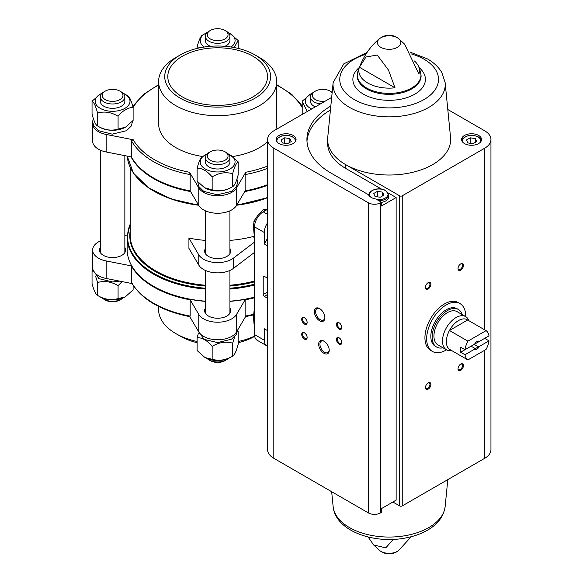 <?xml version="1.0" encoding="UTF-8"?>
<svg xmlns="http://www.w3.org/2000/svg" width="583" height="583" viewBox="0 0 583 583"><rect width="100%" height="100%" fill="white"/><g stroke="black" fill="none" stroke-linecap="round" stroke-linejoin="round"><path stroke-width="0.87" d="M267.582 278.2L264.296 276.342A1.53 0.889 -120 0 0 263.523 276.262A1.53 0.889 -120 0 0 263.21 276.969L263.21 294.502A1.53 0.889 -120 0 0 264.296 296.375L267.582 298.241M267.582 245.858L264.296 243.956L264.296 232.5A12.272 7.083 120 0 1 267.582 222.757M267.582 209.312L263.21 211.84A12.272 7.083 120 0 0 254.531 226.867L254.531 334.576A12.272 7.083 120 0 0 257.074 340.195L266.832 345.828A12.272 7.083 120 0 0 267.582 346.171M254.531 334.576L264.296 340.217L264.296 328.761L267.582 330.656L264.296 328.761M264.296 340.217A12.272 7.083 120 0 0 266.832 345.828M254.531 235.838L252.942 236.596L254.531 237.514M229.928 240.4A87.435 50.481 0 0 0 252.847 236.632L252.942 236.596M252.847 236.632L254.531 237.602M205.384 240.4A87.435 50.481 0 0 1 188.928 238.097L188.928 248.373L198.774 265.068A19.939 11.514 0 0 0 214.464 272.72A19.939 11.514 0 0 0 233.535 268.318L254.531 252.352M254.531 297.126A90.503 52.251 180 0 1 229.928 301.178M205.384 301.178A90.503 52.251 180 0 1 153.657 286.362A90.503 52.251 180 0 1 127.152 249.415L127.152 237.274L130.22 223.675M189.555 316.307L190.175 316.103L190.175 299.822A90.503 52.251 180 0 1 131.423 265.906L131.576 282.711C141.786 299.582 161.236 310.907 189.927 316.686M190.175 174.579L190.175 190.86L198.774 205.449L198.774 187.915L189.555 172.276L190.175 174.579A90.503 52.251 180 0 1 131.423 140.656L133.237 139.76L106.157 134.44A19.939 11.514 0 0 1 92.639 123.545A19.939 11.514 0 0 1 92.69 122.714M131.423 140.656L131.423 156.944A90.503 52.251 180 0 0 190.175 190.86M259.413 57.477L255.077 54.97A52.922 30.556 180 0 1 255.07 98.177A52.922 30.556 180 0 1 180.234 98.177A52.922 30.556 180 0 1 180.234 54.97A52.922 30.556 180 0 1 255.077 54.97L259.413 57.477A59.058 34.098 180 0 1 276.706 81.584A59.058 34.098 180 0 1 217.656 115.682A59.058 34.098 180 0 1 158.598 81.584A59.058 34.098 180 0 1 175.891 57.477L180.234 54.97M252.905 56.223A49.854 28.786 180 0 1 267.502 76.577A49.854 28.786 180 0 1 217.656 105.355A49.854 28.786 180 0 1 167.802 76.577A49.854 28.786 180 0 1 198.577 49.985A49.854 28.786 180 0 1 252.905 56.223M276.706 81.584L276.706 123.545A59.058 34.098 180 0 1 275.737 129.71M267.582 141.749A59.058 34.098 180 0 1 232.646 156.521M202.432 156.484A59.058 34.098 180 0 1 158.598 123.545L158.598 81.584M302.198 107.345L302.067 107.323A88.966 51.362 180 0 0 276.706 85.125M158.598 85.125A88.966 51.362 180 0 0 133.237 107.323L133.055 107.359M198.774 187.915A19.939 11.514 0 0 0 217.656 195.72A19.939 11.514 0 0 0 236.53 187.915L245.749 172.276L245.13 174.579L245.13 190.86A90.503 52.251 180 0 0 267.582 184.658M198.774 205.449A19.939 11.514 0 0 0 217.656 213.254A19.939 11.514 0 0 0 236.53 205.449L245.13 190.86M92.639 123.545L92.639 141.079A19.939 11.514 0 0 0 106.157 151.974L131.423 156.944M267.582 185.285A90.503 52.251 180 0 1 244.714 191.559M190.59 191.559A90.503 52.251 180 0 1 131.044 156.863M254.531 297.272A89.731 51.807 180 0 1 229.928 301.36M205.384 301.36A89.731 51.807 180 0 1 154.203 286.676L153.657 286.362M254.531 297.753A90.503 52.251 180 0 1 245.13 299.822L245.13 316.103L245.749 316.307M127.24 235L124.849 235.466M100.305 240.961A19.939 11.514 0 0 0 92.639 250.041A19.939 11.514 0 0 0 106.157 260.936L131.423 265.906M190.175 299.822L198.774 314.412A19.939 11.514 0 0 0 217.656 322.217A19.939 11.514 0 0 0 236.53 314.412L245.13 299.822M205.384 308.159A13.037 7.528 0 0 0 204.618 310.703A13.037 7.528 0 0 0 208.437 316.022A13.037 7.528 0 0 0 222.64 317.655A13.037 7.528 0 0 0 230.693 310.703A13.037 7.528 0 0 0 229.928 308.159M100.305 247.498A13.037 7.528 0 0 0 99.54 250.041A13.037 7.528 0 0 0 103.359 255.361A13.037 7.528 0 0 0 117.569 256.994A13.037 7.528 0 0 0 125.615 250.041A13.037 7.528 0 0 0 124.849 247.498M189.766 316.656L198.774 331.946A19.939 11.514 0 0 0 217.656 339.751A19.939 11.514 0 0 0 236.53 331.946L245.545 316.656M92.639 250.041L92.639 267.575A19.939 11.514 0 0 0 106.157 278.47L132.057 283.564M254.64 336.107A59.058 34.098 180 0 1 238.185 341.5M197.12 341.5A59.058 34.098 180 0 1 175.891 333.636A59.058 34.098 180 0 1 158.598 309.529L158.598 306.454M254.684 336.369A52.922 30.556 180 0 1 238.185 342.702M197.12 342.702A52.922 30.556 180 0 1 180.234 336.143L175.891 333.636M121.898 128.807A13.037 7.528 0 0 0 122.335 128.537M226.969 189.475A13.037 7.528 0 0 0 227.487 189.147M224.338 190.145A12.272 7.083 180 0 1 223.785 190.342M120.513 128.945A12.272 7.083 180 0 1 118.713 129.681M106.449 129.681A12.272 7.083 180 0 1 105.887 129.484M231.283 187.398A18.131 10.472 180 0 1 212.963 190.605A18.131 10.472 180 0 1 204.83 187.894A18.131 10.472 180 0 1 204.735 187.835M226.328 152.549L225.002 151.784A10.392 5.998 180 0 1 225.002 160.267A10.392 5.998 180 0 1 210.31 160.267A10.392 5.998 180 0 1 210.31 151.784A10.392 5.998 180 0 1 225.002 151.784L226.328 152.549A12.272 7.083 180 0 1 229.928 157.563A12.272 7.083 180 0 1 217.656 164.646A12.272 7.083 180 0 1 205.384 157.563A12.272 7.083 180 0 1 208.976 152.549L210.31 151.784M229.928 157.563L229.928 161.914A12.272 7.083 180 0 1 217.656 168.997A12.272 7.083 180 0 1 205.384 161.914L205.384 157.563M228.142 153.883A17.417 10.057 180 0 1 229.972 154.801A17.417 10.057 180 0 1 229.381 169.347A17.417 10.057 180 0 1 204.247 168.334A17.417 10.057 180 0 1 207.169 153.883M202.622 156.368C200.807 157.257 198.971 161.207 197.12 168.217C202.126 168.079 207.14 170.972 212.154 176.897C218.938 172.816 225.781 171.759 232.683 173.719C234.497 166.774 236.334 162.825 238.185 161.87L229.972 154.801M232.683 173.719L232.683 186.618C225.898 190.699 219.055 191.756 212.154 189.796L204.64 187.784L197.12 181.116L197.12 168.217M238.185 161.87L238.185 174.769C236.363 181.714 234.534 185.664 232.683 186.618M212.154 176.897L212.154 189.796M125.505 127.174A18.131 10.472 180 0 1 125.403 127.225A18.131 10.472 180 0 1 98.95 126.73M121.257 91.888L119.923 91.123A10.392 5.998 180 0 1 119.923 99.606A10.392 5.998 180 0 1 105.232 99.606A10.392 5.998 180 0 1 105.232 91.123A10.392 5.998 180 0 1 119.923 91.123L121.257 91.888A12.272 7.083 180 0 1 124.849 96.902A12.272 7.083 180 0 1 112.577 103.985A12.272 7.083 180 0 1 100.305 96.902A12.272 7.083 180 0 1 103.905 91.888L105.232 91.123M124.849 96.902L124.849 101.245A12.272 7.083 180 0 1 112.577 108.336A12.272 7.083 180 0 1 100.305 101.245L100.305 96.902M123.064 93.222A17.417 10.057 180 0 1 124.893 94.14A17.417 10.057 180 0 1 124.893 108.358A17.417 10.057 180 0 1 100.261 108.358A17.417 10.057 180 0 1 100.261 94.14A17.417 10.057 180 0 1 102.091 93.222M100.261 94.14L92.048 101.202C93.87 102.091 95.699 106.04 97.55 113.058C104.335 111.076 111.178 112.133 118.079 116.236C123.086 110.311 128.092 107.418 133.113 107.556C131.292 100.611 129.455 96.661 127.611 95.707L124.893 94.14M133.113 107.556L133.113 120.455L125.593 127.116L118.079 129.135C111.295 131.109 104.452 130.053 97.55 125.957C95.729 125.068 93.899 121.118 92.048 114.1L92.048 101.202M97.55 113.058L97.55 125.957M118.079 116.236L118.079 129.135M325.117 101.202A10.392 5.998 180 0 1 313.654 98.287A10.392 5.998 180 0 1 315.381 91.123A10.392 5.998 180 0 1 330.073 91.123L330.073 91.123A10.392 5.998 180 0 1 332.121 92.799M331.406 91.888L330.073 91.123L331.406 91.888A12.272 7.083 180 0 1 332.164 92.369M320.497 103.869A12.272 7.083 180 0 1 310.455 96.902A12.272 7.083 180 0 1 314.048 91.888L315.381 91.123M315.279 106.878A12.272 7.083 180 0 1 310.455 101.245L310.455 96.902M311.621 108.992A17.417 10.057 180 0 1 310.411 94.14A17.417 10.057 180 0 1 312.24 93.222M310.411 94.14L302.198 101.202L307.27 111.506M302.198 101.202L302.198 114.1M226.328 31.227L225.002 30.454A10.392 5.998 180 0 1 225.002 38.937A10.392 5.998 180 0 1 210.31 38.937A10.392 5.998 180 0 1 210.31 30.454A10.392 5.998 180 0 1 225.002 30.454L226.328 31.227A12.272 7.083 180 0 1 229.928 36.233A12.272 7.083 180 0 1 217.656 43.317A12.272 7.083 180 0 1 205.384 36.233A12.272 7.083 180 0 1 208.976 31.227L210.31 30.454M229.928 36.233L229.928 40.584A12.272 7.083 180 0 1 224.885 46.305M210.419 46.305A12.272 7.083 180 0 1 205.384 40.584L205.384 36.233M228.142 32.553A17.417 10.057 180 0 1 229.972 33.471A17.417 10.057 180 0 1 231.043 47.019M204.261 47.019A17.417 10.057 180 0 1 207.169 32.553M234.118 47.536L238.185 40.54L229.972 33.471M202.622 35.038C200.807 35.927 198.971 39.877 197.12 46.895L201.405 47.5M238.185 40.54L238.185 48.418M197.12 46.895L197.12 48.418M228.5 358.188A12.272 7.083 180 0 1 226.328 359.893L225.002 360.658A10.392 5.998 180 0 1 210.31 360.658L208.976 359.893A12.272 7.083 180 0 1 207.169 358.56M226.328 359.893A12.272 7.083 180 0 1 208.976 359.893M230.941 357.029A17.417 10.057 180 0 1 213.145 360.243A17.417 10.057 180 0 1 205.34 357.641L212.154 359.252C218.938 361.234 225.781 360.17 232.683 356.075C234.497 355.185 236.334 351.236 238.185 344.225L238.185 331.326L237.412 331.909M232.683 356.075L232.683 343.176C225.898 341.193 219.055 342.257 212.154 346.353C207.147 340.436 202.133 337.542 197.12 337.674L197.12 350.572L204.64 357.241M212.154 359.252L212.154 346.353M197.12 337.674L198.373 333.396M237.594 330.656L238.185 331.326M234.687 336.726L232.683 343.176M123.297 297.665A12.272 7.083 180 0 1 121.257 299.225L119.923 299.997A10.392 5.998 180 0 1 105.232 299.997L103.905 299.225A12.272 7.083 180 0 1 101.733 297.527M121.257 299.225A12.272 7.083 180 0 1 103.905 299.225M92.821 271.241L92.048 270.658L92.048 283.557C93.87 290.509 95.699 294.459 97.55 295.413C104.335 299.494 111.178 300.551 118.079 298.591L124.893 296.98A17.417 10.057 180 0 1 99.292 296.368M125.593 296.572L133.113 289.911L133.113 285.262M118.079 298.591L118.079 285.692C111.295 281.611 104.452 280.554 97.55 282.515L95.546 276.065M97.55 295.413L97.55 282.515M92.048 270.658L92.639 269.987M122.073 281.604L118.079 285.692M188.928 238.097L198.774 254.793A19.939 11.514 0 0 0 214.464 262.452A19.939 11.514 0 0 0 233.535 258.05L254.531 242.083M205.384 248.54A13.037 7.528 0 0 0 204.618 251.084A13.037 7.528 0 0 0 208.437 256.411A13.037 7.528 0 0 0 222.64 258.043A13.037 7.528 0 0 0 230.693 251.084A13.037 7.528 0 0 0 229.928 248.54M267.582 238.265L264.296 243.956M254.531 311.679L254.006 311.38L253.488 317.225L254.006 323.667L254.531 323.973M267.32 209.691L263.224 209.574L258.094 215.01L254.006 221.044L253.488 226.889L254.006 233.338L254.531 233.637M254.006 221.044L255.441 221.875M263.224 209.574L265.178 210.703M446.534 349.844A27.612 15.938 -60 0 1 432.382 351.411L430.648 350.412A27.612 15.938 -60 0 1 430.648 318.529A27.612 15.938 -60 0 1 458.26 302.584L459.994 303.59A27.612 15.938 -60 0 1 465.708 316.635M381.501 202.228L381.501 205.988L396.141 197.535L396.141 500.127L381.501 508.58L381.501 512.34L380.473 512.931A8.512 4.912 0 0 1 368.427 512.931L273.813 458.304A21.294 12.294 0 0 1 267.582 449.617L267.582 139.512A21.294 12.294 0 0 0 273.813 148.199L368.427 202.826A8.512 4.912 0 0 0 380.473 202.826L381.501 202.228L375.94 199.022A10.734 6.202 180 0 1 368.492 194.722L330.998 173.071A82.218 47.471 0 0 1 306.92 139.512A82.218 47.471 0 0 1 330.816 106.048M392.891 502.007L399.676 505.92A1.815 1.049 0 0 0 402.241 505.92L484.713 458.304A21.294 12.294 0 0 0 490.952 449.617L490.952 139.512A21.294 12.294 0 0 0 484.713 130.818L447.795 109.502M478.621 135.438A9.969 5.757 180 0 1 481.536 139.512A9.969 5.757 180 0 1 471.567 145.269A9.969 5.757 180 0 1 461.598 139.512A9.969 5.757 180 0 1 467.755 134.192A9.969 5.757 180 0 1 478.621 135.438M367.093 52.397L343.766 63.875L333.126 82.626A56.099 32.393 180 0 0 389.138 116.855A56.099 32.393 180 0 0 445.15 82.626L450.55 137.493A61.514 35.512 180 0 1 414.28 171.919A61.514 35.512 180 0 1 345.639 164.617L399.676 195.815A1.815 1.049 0 0 0 402.241 195.815L484.713 148.199A21.294 12.294 0 0 0 490.952 139.512M393.299 539.384L385.8 547.852L373.667 544.974L368.07 536.979M414.433 60.975A30.323 17.505 0 0 1 418.711 66.768A30.323 17.505 0 0 1 418.878 74.019L404.602 44.155L398.634 38.609A11.704 6.756 180 0 1 397.417 47.34A11.704 6.756 180 0 1 381.552 47.711A11.704 6.756 180 0 1 379.635 38.609L379.635 38.609A11.704 6.756 180 0 1 397.417 37.786A11.704 6.756 180 0 1 398.634 38.609A15.187 15.187 0 0 0 379.635 38.609C369.833 46.494 362.553 57.535 357.809 71.738L357.175 75.87A31.963 18.452 180 0 0 389.138 94.329A31.963 18.452 180 0 0 421.101 75.87L420.46 71.738A31.832 18.379 180 0 1 389.138 93.389A31.832 18.379 180 0 1 357.809 71.738M359.39 67.227A30.323 17.505 0 0 0 395.019 87.8L359.39 67.227L365.978 56.996L377.237 55.035L388.475 70.055L395.019 87.8M331.669 97.419L273.813 130.818A21.294 12.294 0 0 0 267.582 139.512M323.951 353.32A7.462 4.307 -120 0 0 329.227 350.274A7.462 4.307 -120 0 0 323.951 341.135A7.462 4.307 -120 0 0 318.675 344.181A7.462 4.307 -120 0 0 323.951 353.32M319.608 320.752A7.462 4.307 -120 0 0 324.884 317.706A7.462 4.307 -120 0 0 319.608 308.575A7.462 4.307 -120 0 0 314.332 311.621A7.462 4.307 -120 0 0 319.608 320.752M304.428 339.087A3.833 2.215 -120 0 0 307.139 337.521A3.833 2.215 -120 0 0 304.428 332.827A3.833 2.215 -120 0 0 301.71 334.387A3.833 2.215 -120 0 0 304.428 339.087M339.131 344.094A3.833 2.215 -120 0 0 341.842 342.527A3.833 2.215 -120 0 0 339.131 337.834A3.833 2.215 -120 0 0 336.42 339.401A3.833 2.215 -120 0 0 339.131 344.094M304.428 324.053A3.833 2.215 -120 0 0 307.139 322.494A3.833 2.215 -120 0 0 304.428 317.793A3.833 2.215 -120 0 0 301.71 319.36A3.833 2.215 -120 0 0 304.428 324.053M339.131 329.067A3.833 2.215 -120 0 0 341.842 327.5A3.833 2.215 -120 0 0 339.131 322.807A3.833 2.215 -120 0 0 336.42 324.367A3.833 2.215 -120 0 0 339.131 329.067M396.141 197.535L388.307 193.009M381.464 189.06L345.639 168.378L345.639 164.617A61.514 35.512 0 0 1 327.624 139.512A61.514 35.512 0 0 1 327.726 137.493L333.126 82.626M428.184 389.123A3.833 2.215 -60 0 1 425.473 387.557A3.833 2.215 -60 0 1 428.184 382.856A3.833 2.215 -60 0 1 430.895 384.423A3.833 2.215 -60 0 1 428.184 389.123M460.723 270.14A3.833 2.215 -60 0 1 458.012 268.574A3.833 2.215 -60 0 1 460.723 263.88A3.833 2.215 -60 0 1 463.434 265.44A3.833 2.215 -60 0 1 460.723 270.14M428.184 288.928A3.833 2.215 -60 0 1 425.473 287.361A3.833 2.215 -60 0 1 428.184 282.66A3.833 2.215 -60 0 1 430.895 284.227A3.833 2.215 -60 0 1 428.184 288.928M460.723 370.336A3.833 2.215 -60 0 1 458.012 368.769A3.833 2.215 -60 0 1 460.723 364.076A3.833 2.215 -60 0 1 463.434 365.636A3.833 2.215 -60 0 1 460.723 370.336M293.147 135.438A9.969 5.757 180 0 1 296.062 139.512A9.969 5.757 180 0 1 286.093 145.269A9.969 5.757 180 0 1 276.123 139.512A9.969 5.757 180 0 1 282.281 134.192A9.969 5.757 180 0 1 293.147 135.438M460.475 364.229A3.17 1.829 -60 0 1 461.838 364.186A3.17 1.829 -60 0 1 462.326 366.729A3.17 1.829 -60 0 1 460.249 369.52A3.17 1.829 -60 0 1 458.668 369.68A3.17 1.829 -60 0 1 458.019 368.478M427.937 282.821A3.17 1.829 -60 0 1 429.299 282.777A3.17 1.829 -60 0 1 429.788 285.32A3.17 1.829 -60 0 1 427.711 288.111A3.17 1.829 -60 0 1 426.129 288.272A3.17 1.829 -60 0 1 425.481 287.069M460.475 264.033A3.17 1.829 -60 0 1 461.838 263.99A3.17 1.829 -60 0 1 462.326 266.533A3.17 1.829 -60 0 1 460.249 269.324A3.17 1.829 -60 0 1 458.668 269.484A3.17 1.829 -60 0 1 458.019 268.282M427.937 383.016A3.17 1.829 -60 0 1 429.299 382.973A3.17 1.829 -60 0 1 429.788 385.516A3.17 1.829 -60 0 1 427.711 388.307A3.17 1.829 -60 0 1 426.129 388.467A3.17 1.829 -60 0 1 425.481 387.265M339.379 322.96A3.17 1.829 -120 0 0 338.016 322.916A3.17 1.829 -120 0 0 337.535 325.46A3.17 1.829 -120 0 0 339.605 328.251A3.17 1.829 -120 0 0 341.186 328.411A3.17 1.829 -120 0 0 341.835 327.209M304.669 317.946A3.17 1.829 -120 0 0 303.306 317.91A3.17 1.829 -120 0 0 302.825 320.446A3.17 1.829 -120 0 0 304.894 323.244A3.17 1.829 -120 0 0 306.483 323.397A3.17 1.829 -120 0 0 307.124 322.202M339.379 337.987A3.17 1.829 -120 0 0 338.016 337.951A3.17 1.829 -120 0 0 337.535 340.487A3.17 1.829 -120 0 0 339.605 343.285A3.17 1.829 -120 0 0 341.186 343.438A3.17 1.829 -120 0 0 341.835 342.243M304.669 332.98A3.17 1.829 -120 0 0 303.306 332.937A3.17 1.829 -120 0 0 302.825 335.48A3.17 1.829 -120 0 0 304.894 338.271A3.17 1.829 -120 0 0 306.483 338.431A3.17 1.829 -120 0 0 307.124 337.229M319.936 308.771A6.573 3.79 -120 0 0 316.955 308.611A6.573 3.79 -120 0 0 315.95 313.873A6.573 3.79 -120 0 0 320.242 319.666A6.573 3.79 -120 0 0 323.529 319.987A6.573 3.79 -120 0 0 324.877 317.327M324.272 341.332A6.573 3.79 -120 0 0 321.291 341.172A6.573 3.79 -120 0 0 320.286 346.44A6.573 3.79 -120 0 0 324.578 352.227A6.573 3.79 -120 0 0 327.865 352.555A6.573 3.79 -120 0 0 329.213 349.895M330.43 110.034A82.218 47.471 0 0 0 306.979 141.385M327.624 139.512L327.624 143.265A61.514 35.512 0 0 0 345.639 168.378M378.826 200.683A9.969 5.757 180 0 0 388.803 194.926L388.803 196.806A9.969 5.757 180 0 1 381.501 202.352M375.073 196.471L380.203 197.265L383.964 195.094L382.586 192.135L377.456 191.341L373.696 193.512L375.073 196.471M287.47 143.724L291.23 141.552L289.853 138.594L284.723 137.799L280.962 139.971L282.34 142.93L287.47 143.724M377.456 196.843L377.456 191.341M382.586 195.888L382.586 192.135M284.723 143.301L284.723 137.799M289.853 142.347L289.853 138.594M472.944 143.724L476.705 141.552L475.327 138.594L470.197 137.799L466.436 139.971L467.814 142.93L472.944 143.724M470.197 143.301L470.197 137.799M475.327 142.347L475.327 138.594M432.382 351.411A27.612 15.938 -60 0 1 426.661 338.774A27.612 15.938 -60 0 1 438.715 310.987A27.612 15.938 -60 0 1 459.994 303.59M464.986 354.726L474.569 349.188A4.598 2.66 -60 0 0 479.415 346.389L488.999 340.858A17.257 9.962 -60 0 1 486.091 349.428L467.894 359.93A17.257 9.962 -60 0 1 464.986 354.726L460.643 352.219L471.1 346.178L474.853 348.35L474.569 349.188M488.999 335.844L479.415 341.383A4.598 2.66 -60 0 0 476.989 341.529A4.598 2.66 -60 0 0 474.569 344.181L464.986 349.713A17.257 9.962 -60 0 1 467.894 341.142L486.091 330.641A17.257 9.962 -60 0 1 488.999 335.844M488.999 340.858L484.662 338.351L474.205 344.393L477.958 346.557A3.768 2.179 -60 0 1 474.853 348.35M486.091 330.641L467.646 319.994A17.257 9.962 -60 0 0 449.457 330.495L467.646 319.994M464.986 349.713L460.643 347.206A17.257 9.962 120 0 0 460.643 352.219M467.894 341.142L449.457 330.495A17.257 9.962 -60 0 0 446.352 341.682A17.257 9.962 -60 0 0 449.457 349.283L467.894 359.93M479.415 346.389L477.958 346.557M476.683 341.725A3.768 2.179 -60 0 1 477.958 341.543L479.415 341.383M451.694 350.572L450.885 350.653A19.173 11.07 -60 0 1 446.469 349.8A19.173 11.07 -60 0 1 442.497 341.026A19.173 11.07 -60 0 1 450.87 321.729A19.173 11.07 -60 0 1 465.642 316.591A19.173 11.07 -60 0 1 468.586 319.994L468.921 320.73M446.469 349.8L437.906 344.859A19.173 11.07 -60 0 1 433.934 336.078A19.173 11.07 -60 0 1 442.3 316.788A19.173 11.07 -60 0 1 457.079 311.65L465.642 316.591M442.985 347.796A21.702 12.534 -60 0 1 436.638 347.053A21.702 12.534 -60 0 1 432.141 337.112A21.702 12.534 -60 0 1 441.615 315.272A21.702 12.534 -60 0 1 458.34 309.456A21.702 12.534 -60 0 1 462.166 314.587M436.638 347.053L435.333 346.295A21.702 12.534 -60 0 1 430.837 336.362A21.702 12.534 -60 0 1 440.318 314.521A21.702 12.534 -60 0 1 457.043 308.706L458.34 309.456M263.21 276.969L264.296 276.342M263.21 294.502L267.582 291.974M264.296 296.375L267.582 294.481M254.531 226.867L264.296 232.5M263.21 211.84L267.582 214.362M254.531 281.021A87.435 50.481 180 0 1 229.928 285.225M205.384 285.225A87.435 50.481 180 0 1 130.22 235.248L130.22 167.438M254.531 281.851A87.858 50.721 180 0 1 229.928 286.034M205.384 286.034A87.858 50.721 180 0 1 130.22 230.832M254.531 284.161A90.081 52.004 180 0 1 229.928 288.235M205.384 288.235A90.081 52.004 180 0 1 130.22 224.207M254.531 284.992A90.503 52.251 180 0 1 229.928 289.044M205.384 289.044A90.503 52.251 180 0 1 127.152 237.274M190.175 316.103A90.503 52.251 180 0 1 131.423 282.187M189.555 172.276A88.966 51.362 180 0 1 133.237 139.76M267.582 166.053A88.966 51.362 180 0 1 245.749 172.276M267.582 168.378A90.503 52.251 180 0 1 245.13 174.579M267.582 197.418A90.503 52.251 180 0 1 236.851 204.903M198.453 204.903A90.503 52.251 180 0 1 127.24 156.12L133.39 173.064L148.585 187.843L171.14 198.956L198.657 205.245A90.081 52.004 180 0 1 136.444 176.897M267.582 197.688A90.081 52.004 180 0 1 236.654 205.238L267.582 197.71M253.62 314.266A90.503 52.251 180 0 1 245.13 316.103M106.157 151.974L106.157 134.44M236.53 205.449L236.53 187.915M198.774 331.946L198.774 314.412M236.53 331.946L236.53 314.412M106.157 278.47L106.157 260.936M198.774 254.793L198.774 265.068M233.535 258.05L233.535 268.318M380.473 202.826L380.473 512.931M411.183 536.724L398.634 550.512A11.704 6.756 180 0 1 379.635 550.512L373.667 544.974M273.813 148.199L273.813 458.304M368.427 202.826L368.427 512.931M399.676 195.815L399.676 505.92M402.241 195.815L402.241 505.92M484.713 148.199L484.713 329.847M484.713 350.223L484.713 458.304M333.126 506.503C335.218 530.479 372.996 544.223 405.054 538.073C413.719 536.506 421.356 533.78 427.958 529.911C438.052 523.993 443.78 516.188 445.15 506.503A56.099 32.393 180 0 1 409.128 534.924A56.099 32.393 180 0 1 349.465 527.564A56.099 32.393 180 0 1 333.126 506.503L331.669 491.709M418.995 67.497A36.277 20.944 180 0 1 413.187 95.065A36.277 20.944 180 0 1 365.082 95.065A36.277 20.944 180 0 1 359.281 67.497M411.132 53.869A49.373 28.509 180 0 1 424.052 59.233A49.373 28.509 180 0 1 420.452 101.427A49.373 28.509 180 0 1 348.073 95.218A49.373 28.509 180 0 1 365.884 54.248M371.823 197.746A9.204 5.313 180 0 1 372.588 190.401A9.204 5.313 180 0 1 385.341 190.546A9.204 5.313 180 0 1 386.872 196.886A9.204 5.313 180 0 1 376.727 199.473M368.893 195.4A9.969 5.757 180 0 1 368.864 194.926L368.864 195.349M277.187 142.092A9.204 5.313 180 0 1 281.531 136.145A9.204 5.313 180 0 1 292.6 137.005A9.204 5.313 180 0 1 295.005 142.092M462.662 142.092A9.204 5.313 180 0 1 467.005 136.145A9.204 5.313 180 0 1 478.075 137.005A9.204 5.313 180 0 1 480.479 142.092M276.706 84.659L291.682 94.293L302.198 105.851M158.598 84.659L143.36 94.519L132.786 106.361M245.377 316.686L253.569 314.893M205.384 210.813L205.384 253.627M205.384 270.432L205.384 313.246M229.928 210.813L229.928 253.627M229.928 270.432L229.928 313.246M100.305 150.152L100.305 252.585M124.849 155.646L124.849 252.585M197.717 181.787L198.861 186.618L203.766 191.377L217.255 194.817L231.546 191.377L236.487 186.538L237.609 182.275L236.938 179.047M93.295 118.378L92.624 121.694L93.79 125.957L98.687 130.716L112.184 134.156L126.475 130.716L131.415 125.877L132.516 121.126M197.695 330.116L204.021 339.313L217.641 342.607L231.495 339.189L236.479 334.343L237.609 330.116M92.69 268.406L92.624 269.506L98.942 278.652L112.563 281.946L119.734 281.137M418.711 66.768L420.46 71.738M379.635 550.512A15.187 15.187 0 0 0 398.634 550.512M445.15 506.503L447.795 479.627M445.15 82.626L441.921 72.686C438.7 67.183 433.869 62.592 427.426 58.898L410.206 52.149M388.803 194.926L385.72 190.51C382.331 188.746 378.578 188.396 374.461 189.453C367.917 192.66 369.95 192.12 368.864 194.926M295.938 140.416L295.428 139.22L292.987 136.969L289.044 135.577L281.72 135.912L277.297 138.492L276.247 140.416M481.412 140.416L480.902 139.22L478.461 136.969L474.518 135.577L467.202 135.912L462.771 138.492L461.721 140.416"/></g></svg>
